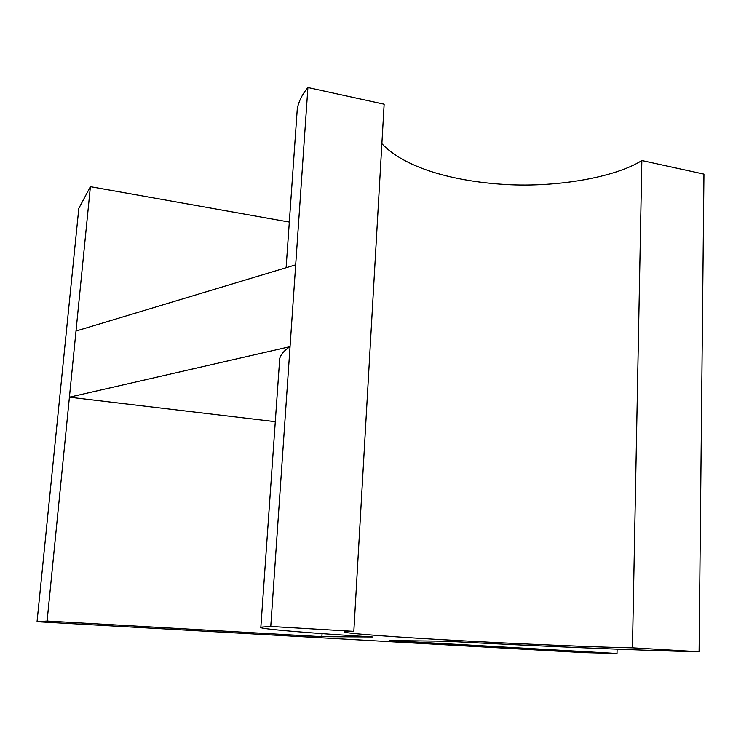 <?xml version="1.0" encoding="UTF-8"?>
<svg xmlns="http://www.w3.org/2000/svg" width="741" height="741" viewBox="0 0 741 741"><rect width="100%" height="100%" fill="white"/><g stroke="black" fill="none" stroke-linecap="round" stroke-linejoin="round"><path stroke-width="1.11" d="M275.291 421.675L69.413 397.185L90.393 186.658L289.314 222.068M76.008 331.042L295.687 264.824L290.046 346.658C284.396 350.354 280.959 354.272 279.737 358.412L260.851 627.155L270.761 626.469L290.046 346.658L69.413 397.185L47.1 621.051L321.881 636.686L322.066 633.629M699.087 651.756L632.462 647.829L641.854 160.528L703.95 174.107L699.087 651.756C645.374 650.737 529.722 645.809 446.508 641.243L389.785 640.548L617.012 653.488L617.105 649.181M381.874 143.652C403.928 167.179 450.472 180.535 500.388 184.148C554.083 188.288 615.049 177.534 641.854 160.528M632.462 647.829C599.525 647.328 516.458 643.846 455.483 640.428C399.056 637.371 339.813 633.129 344.528 631.814L353.827 631.369L384.144 104.185L307.904 87.512L295.687 264.824M270.761 626.469L353.827 631.369M286.109 267.714L297.28 108.779C298.697 101.378 302.245 94.292 307.904 87.512M260.851 627.155C255.237 628.748 311.248 633.231 372.566 636.982L321.881 636.686M617.012 653.488L583.482 652.626L37.05 621.718L78.805 208.406L90.393 186.658M37.05 621.718L47.1 621.051"/></g></svg>
